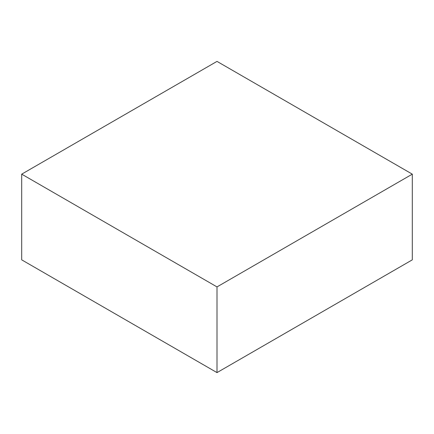 <?xml version="1.0" encoding="UTF-8"?>
<svg xmlns="http://www.w3.org/2000/svg" width="434" height="434" viewBox="0 0 434 434"><rect width="100%" height="100%" fill="white"/><g stroke="black" fill="none" stroke-linecap="round" stroke-linejoin="round"><path stroke-width="0.65" d="M412.3 259.847L412.3 174.153L217 61.395L21.7 174.153L21.7 259.847L21.7 174.153L217 286.907L217 372.605L21.7 259.847L217 372.605L217 286.907L412.3 174.153L412.3 259.847L217 372.605L412.3 259.847M412.3 174.153L217 61.395L21.7 174.153L217 286.907L412.3 174.153"/></g></svg>
